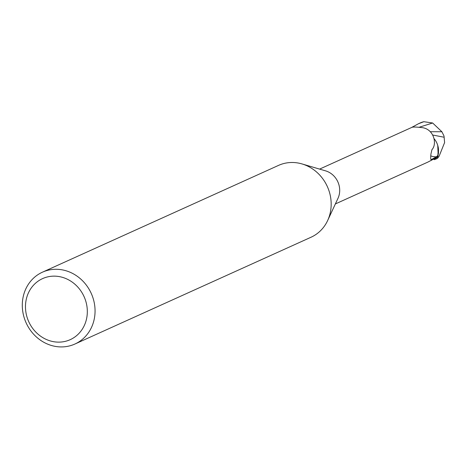 <?xml version="1.0" encoding="UTF-8"?>
<svg xmlns="http://www.w3.org/2000/svg" width="468" height="468" viewBox="0 0 468 468"><rect width="100%" height="100%" fill="white"/><g stroke="black" fill="none" stroke-linecap="round" stroke-linejoin="round"><path stroke-width="0.7" d="M42.43 272.189L278.548 165.385A39.423 35.732 65.7 0 1 302 163.929A39.423 35.732 65.7 0 1 330.069 213.566A39.423 35.732 65.7 0 1 327.623 220.58A39.423 35.732 65.7 0 1 311.039 237.229L74.921 344.027A39.423 35.732 65.7 0 1 35.866 336.474A39.423 35.732 65.7 0 1 23.4 295.846A39.423 35.732 65.7 0 1 42.43 272.189A39.423 35.732 65.7 0 1 81.49 279.741A39.423 35.732 65.7 0 1 93.951 320.369A39.423 35.732 65.7 0 1 74.921 344.027M302 163.929L325.552 170.849A19.118 17.328 65.7 0 1 339.165 194.922A19.118 17.328 65.7 0 1 337.984 198.321L327.623 220.58M86.381 319.562A33.509 30.373 65.7 0 1 48.824 340.447A33.509 30.373 65.7 0 1 26.413 298.719A33.509 30.373 65.7 0 1 63.976 277.828A33.509 30.373 65.7 0 1 86.381 319.562M438.393 148.04L437.557 144.805L438.393 148.04L437.785 156.259A19.615 17.772 65.7 0 1 435.059 158.915L434.766 158.506L435.117 158.991L434.269 159.676L433.649 159.126M335.369 203.943L427.77 162.144L434.813 158.482A19.118 17.328 65.7 0 0 437.832 155.417L436.41 156.815L431.034 159.711M430.893 159.57A21.376 6.529 -16 0 0 431.461 159.81C430.659 160.068 430.484 158.143 430.929 154.042L431.952 149.637C437.194 144.279 434.216 129.472 422.545 127.676C416.438 126.951 412.887 126.851 411.899 127.366M436.41 156.815A20.358 6.219 -16 0 1 430.893 155.891M434.205 138.809A16.912 15.327 65.7 0 1 437.75 145.413A16.912 15.327 65.7 0 1 437.832 155.417M437.539 158.324L438.147 154.984L437.75 145.413M412.565 127.144L412.478 127.027A19.609 17.772 65.7 0 0 412.226 127.226A19.615 17.772 65.7 0 1 412.478 127.027L418.48 123.727L423.873 121.703L432.654 123.002L441.897 131.754L430.227 131.707M441.897 131.754L444.027 136.036L444.6 142.588L439.113 156.218L437.697 158.108A19.715 17.866 -114.3 0 1 437.358 158.319L436.913 158.646A19.715 17.866 65.7 0 1 436.445 158.868A19.715 17.866 65.7 0 1 436.439 158.874L434.269 159.676M434.766 158.506L435.059 158.909A19.609 17.772 65.7 0 0 437.785 156.259L438.539 152.697M443.962 137.2L432.83 135.047M411.934 127.337A19.709 17.866 65.7 0 1 412.419 126.951M437.697 156.517A19.709 17.866 65.7 0 1 435.117 158.991M432.648 122.99L418.866 127.343M418.48 123.727L420.194 122.955A19.715 17.866 65.7 0 1 420.2 122.949A19.715 17.866 65.7 0 1 422.382 122.148M412.01 127.308L319.609 169.1M438.721 156.751L439.107 156.218M423.873 121.703A19.715 19.715 0 0 0 420.2 122.949M436.445 158.868A19.715 19.715 0 0 0 436.878 158.67"/></g></svg>
